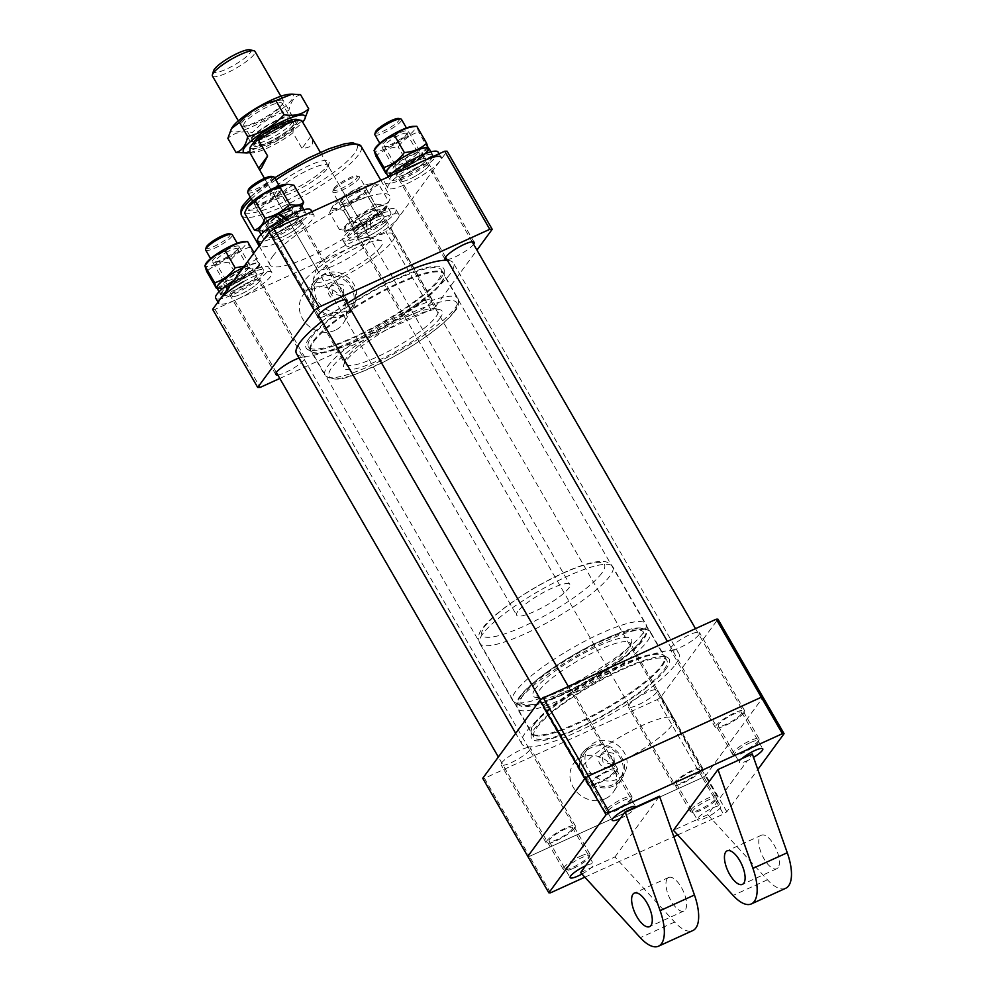 <?xml version="1.0" encoding="UTF-8"?>
<svg xmlns="http://www.w3.org/2000/svg" width="996" height="996" viewBox="0 0 996 996"><rect width="100%" height="100%" fill="white"/><g stroke="black" fill="none" stroke-linecap="round" stroke-linejoin="round"><path stroke-width="0.75" stroke-dasharray="4.98 3.74" d="M271.858 190.971A33.777 6.972 150 0 0 271.97 196.013A33.777 6.972 150 0 0 299.995 186.128A33.777 6.972 150 0 0 327.796 165.498A33.777 6.972 150 0 0 329.166 162.995A33.777 6.972 150 0 0 305.872 167.116A33.777 6.972 150 0 0 271.858 190.971M326.763 169.258A30.714 6.337 -30 0 1 301.489 188.007A30.714 6.337 -30 0 1 276.004 196.996A30.714 6.337 -30 0 1 274.734 196.187A30.714 6.337 -30 0 1 275.904 192.415A30.714 6.337 -30 0 1 304.017 172.146A30.714 6.337 -30 0 1 327.933 165.473A30.714 6.337 -30 0 1 327.995 166.979A30.714 6.337 -30 0 1 326.763 169.258M380.97 246.46A39.927 8.229 -30 0 1 340.769 274.647A39.927 8.229 -30 0 1 313.242 279.527A39.927 8.229 -30 0 1 314.861 276.564A39.927 8.229 -30 0 1 347.716 252.175A39.927 8.229 -30 0 1 380.846 240.497A39.927 8.229 -30 0 1 380.97 246.46M317.973 265.285A30.714 6.337 150 0 0 316.74 267.563A30.714 6.337 150 0 0 316.803 269.057A30.714 6.337 150 0 0 340.719 262.396A30.714 6.337 150 0 0 368.831 242.128A30.714 6.337 150 0 0 370.002 238.343A30.714 6.337 150 0 0 368.732 237.534A30.714 6.337 150 0 0 343.259 246.522A30.714 6.337 150 0 0 317.973 265.285M331.83 285.777A7.682 6.798 36.2 0 0 329.402 287.744A7.682 6.798 36.2 0 0 330.261 296.584A7.682 6.798 36.2 0 0 339.35 298.788A7.682 6.798 36.2 0 0 341.777 296.82A7.682 6.798 36.2 0 0 340.918 287.981A7.682 6.798 36.2 0 0 331.83 285.777M341.454 295.912L332.502 293.521L331.531 284.831L333.934 282.901L343.172 284.906L343.919 293.907L341.454 295.912M440.033 318.172A56.822 11.715 -30 0 1 382.825 358.274A56.822 11.715 -30 0 1 343.657 365.221A56.822 11.715 -30 0 1 345.948 361.013A56.822 11.715 -30 0 1 392.71 326.302A56.822 11.715 -30 0 1 439.859 309.681A56.822 11.715 -30 0 1 440.033 318.172M346.982 357.253A53.747 11.081 150 0 0 344.815 361.237A53.747 11.081 150 0 0 344.94 363.864A53.747 11.081 150 0 0 386.784 352.198A53.747 11.081 150 0 0 435.987 316.728A53.747 11.081 150 0 0 438.028 310.117A53.747 11.081 150 0 0 435.825 308.698A53.747 11.081 150 0 0 391.229 324.422A53.747 11.081 150 0 0 346.982 357.253M303.406 281.781A53.747 11.081 150 0 0 301.365 288.379A53.747 11.081 150 0 0 343.209 276.714A53.747 11.081 150 0 0 392.412 241.244A53.747 11.081 150 0 0 394.453 234.645A53.747 11.081 150 0 0 352.621 246.311A53.747 11.081 150 0 0 303.406 281.781M438.526 279.415A76.779 15.836 150 0 0 441.452 269.966A76.779 15.836 150 0 0 381.68 286.636A76.779 15.836 150 0 0 311.387 337.308A76.779 15.836 150 0 0 308.461 346.745A76.779 15.836 150 0 0 368.234 330.087A76.779 15.836 150 0 0 438.526 279.415M272.667 256.333A69.098 14.243 -30 0 1 335.926 210.729A69.098 14.243 -30 0 1 389.722 195.726A69.098 14.243 -30 0 1 387.095 204.23A69.098 14.243 -30 0 1 323.837 249.834A69.098 14.243 -30 0 1 270.041 264.836A69.098 14.243 -30 0 1 272.667 256.333M301.327 224.162A16.895 3.486 -30 0 1 285.864 235.305A16.895 3.486 -30 0 1 272.717 238.978A16.895 3.486 -30 0 1 273.365 236.899A16.895 3.486 -30 0 1 288.828 225.743A16.895 3.486 -30 0 1 301.975 222.083A16.895 3.486 -30 0 1 301.327 224.162M346.446 302.186A16.895 3.486 -30 0 1 346.409 302.236A16.895 3.486 -30 0 1 334.108 311.661A16.895 3.486 -30 0 1 319.853 317.537M259.259 281.557A16.895 3.486 -30 0 1 243.796 292.712A16.895 3.486 -30 0 1 230.649 296.372A16.895 3.486 -30 0 1 231.284 294.306A16.895 3.486 -30 0 1 246.747 283.15A16.895 3.486 -30 0 1 259.906 279.49A16.895 3.486 -30 0 1 259.259 281.557M299.037 358.05A16.895 3.486 -30 0 1 304.975 357.564A16.895 3.486 -30 0 1 304.34 359.643A16.895 3.486 -30 0 1 292.027 369.055A16.895 3.486 -30 0 1 277.772 374.944M386.398 223.664A16.895 3.486 -30 0 1 370.935 234.819A16.895 3.486 -30 0 1 357.788 238.48A16.895 3.486 -30 0 1 358.435 236.401A16.895 3.486 -30 0 1 373.898 225.258A16.895 3.486 -30 0 1 387.046 221.585A16.895 3.486 -30 0 1 386.398 223.664M431.48 301.738A16.895 3.486 -30 0 1 416.017 312.893A16.895 3.486 -30 0 1 402.87 316.554A16.895 3.486 -30 0 1 403.505 314.475A16.895 3.486 -30 0 1 418.967 303.332A16.895 3.486 -30 0 1 432.127 299.659A16.895 3.486 -30 0 1 431.48 301.738M428.479 166.27A16.895 3.486 -30 0 1 413.016 177.413A16.895 3.486 -30 0 1 399.857 181.073A16.895 3.486 -30 0 1 400.504 179.006A16.895 3.486 -30 0 1 415.967 167.851A16.895 3.486 -30 0 1 429.114 164.191A16.895 3.486 -30 0 1 428.479 166.27M473.598 244.281A16.895 3.486 -30 0 1 473.548 244.344A16.895 3.486 -30 0 1 461.248 253.756A16.895 3.486 -30 0 1 446.992 259.645M335.005 330.361A24.614 21.812 -143.8 0 1 305.423 322.779A24.614 21.812 -143.8 0 1 303.892 293.969A24.614 21.812 -143.8 0 1 310.926 288.653A24.614 21.812 -143.8 0 1 339.574 295.19A24.614 21.812 -143.8 0 1 343.52 323.015A24.614 21.812 -143.8 0 1 335.005 330.361M344.566 315.645A23.506 20.829 -143.8 0 1 316.305 308.399A23.506 20.829 -143.8 0 1 314.848 280.884A23.506 20.829 -143.8 0 1 321.571 275.805A23.506 20.829 -143.8 0 1 348.936 282.055A23.506 20.829 -143.8 0 1 352.696 308.636A23.506 20.829 -143.8 0 1 344.566 315.645M343.794 314.3A21.924 19.422 -143.8 0 1 317.849 308.013A21.924 19.422 -143.8 0 1 315.383 282.764A21.924 19.422 -143.8 0 1 322.343 277.149A21.924 19.422 -143.8 0 1 348.289 283.437A21.924 19.422 -143.8 0 1 350.741 308.685A21.924 19.422 -143.8 0 1 343.794 314.3M346.309 310.852A21.924 19.422 -143.8 0 1 320.376 304.577A21.924 19.422 -143.8 0 1 317.911 279.316A21.924 19.422 -143.8 0 1 324.87 273.701A21.924 19.422 -143.8 0 1 350.804 279.988A21.924 19.422 -143.8 0 1 353.269 305.237A21.924 19.422 -143.8 0 1 346.309 310.852M279.801 378.455L430.882 309.669L385.801 231.582A148.952 30.714 -30 0 0 390.631 228.296L447.129 151.205M390.631 228.296L435.7 306.37A148.952 30.714 -30 0 1 430.882 309.669M435.7 306.37L476.947 250.108M212.634 309.358A148.952 30.714 -30 0 0 215.049 309.345L385.801 231.582M215.049 309.345L260.13 387.419M666.125 668.789A79.443 16.384 -30 0 1 589.209 723.345A79.443 16.384 -30 0 1 531.067 736.442A79.443 16.384 -30 0 1 534.578 728.686A79.443 16.384 -30 0 1 603.09 678.475A79.443 16.384 -30 0 1 667.631 657.584A79.443 16.384 -30 0 1 666.125 668.789M309.183 338.304A79.443 16.384 150 0 0 307.677 349.509A79.443 16.384 150 0 0 372.218 328.618A79.443 16.384 150 0 0 440.73 278.407A79.443 16.384 150 0 0 444.241 270.663A79.443 16.384 150 0 0 386.099 283.748A79.443 16.384 150 0 0 309.183 338.304M675.363 664.581A90.599 18.687 150 0 0 678.811 653.438A90.599 18.687 150 0 0 608.282 673.109A90.599 18.687 150 0 0 525.328 732.894A90.599 18.687 150 0 0 521.879 744.037A90.599 18.687 150 0 0 592.408 724.378A90.599 18.687 150 0 0 675.363 664.581M296.497 353.655A90.599 18.687 150 0 0 367.026 333.996A90.599 18.687 150 0 0 449.968 274.199A90.599 18.687 150 0 0 453.417 263.056A90.599 18.687 150 0 0 447.378 260.317M347.181 303.444A90.599 18.687 150 0 0 322.032 321.31M535.275 688.933A56.822 11.715 150 0 0 535.45 697.412A56.822 11.715 150 0 0 582.598 680.791A56.822 11.715 150 0 0 629.36 646.093A56.822 11.715 150 0 0 631.651 641.872A56.822 11.715 150 0 0 592.483 648.819A56.822 11.715 150 0 0 535.275 688.933M628.314 649.853A53.747 11.081 -30 0 1 584.079 682.671A53.747 11.081 -30 0 1 539.483 698.408A53.747 11.081 -30 0 1 537.267 696.988A53.747 11.081 -30 0 1 539.322 690.377A53.747 11.081 -30 0 1 588.524 654.907A53.747 11.081 -30 0 1 630.356 643.242A53.747 11.081 -30 0 1 630.48 645.869A53.747 11.081 -30 0 1 628.314 649.853M571.804 692.618A16.895 3.486 -30 0 1 556.328 703.761A16.895 3.486 -30 0 1 543.181 707.434A16.895 3.486 -30 0 1 543.828 705.355A16.895 3.486 -30 0 1 559.291 694.212A16.895 3.486 -30 0 1 572.439 690.539A16.895 3.486 -30 0 1 571.804 692.618M616.873 770.692A16.895 3.486 -30 0 1 601.41 781.848A16.895 3.486 -30 0 1 588.263 785.508A16.895 3.486 -30 0 1 588.897 783.429A16.895 3.486 -30 0 1 604.373 772.286A16.895 3.486 -30 0 1 617.52 768.613A16.895 3.486 -30 0 1 616.873 770.692M529.723 750.025A16.895 3.486 -30 0 1 514.26 761.168A16.895 3.486 -30 0 1 501.113 764.828A16.895 3.486 -30 0 1 501.747 762.762A16.895 3.486 -30 0 1 517.21 751.607A16.895 3.486 -30 0 1 530.37 747.946A16.895 3.486 -30 0 1 529.723 750.025M574.804 828.099A16.895 3.486 -30 0 1 559.341 839.242A16.895 3.486 -30 0 1 546.182 842.915A16.895 3.486 -30 0 1 546.829 840.836A16.895 3.486 -30 0 1 562.292 829.68A16.895 3.486 -30 0 1 575.439 826.02A16.895 3.486 -30 0 1 574.804 828.099M656.862 692.12A16.895 3.486 -30 0 1 641.399 703.276A16.895 3.486 -30 0 1 628.252 706.936A16.895 3.486 -30 0 1 628.899 704.857A16.895 3.486 -30 0 1 644.362 693.714A16.895 3.486 -30 0 1 657.509 690.041A16.895 3.486 -30 0 1 656.862 692.12M701.943 770.194A16.895 3.486 -30 0 1 686.481 781.35A16.895 3.486 -30 0 1 673.333 785.01A16.895 3.486 -30 0 1 673.968 782.931A16.895 3.486 -30 0 1 689.431 771.788A16.895 3.486 -30 0 1 702.591 768.128A16.895 3.486 -30 0 1 701.943 770.194M698.943 634.726A16.895 3.486 -30 0 1 683.48 645.869A16.895 3.486 -30 0 1 670.32 649.541A16.895 3.486 -30 0 1 670.968 647.462A16.895 3.486 -30 0 1 686.431 636.307A16.895 3.486 -30 0 1 699.578 632.647A16.895 3.486 -30 0 1 698.943 634.726M744.012 712.8A16.895 3.486 -30 0 1 728.549 723.943A16.895 3.486 -30 0 1 715.402 727.615A16.895 3.486 -30 0 1 716.049 725.536A16.895 3.486 -30 0 1 731.512 714.381A16.895 3.486 -30 0 1 744.659 710.721A16.895 3.486 -30 0 1 744.012 712.8M602.294 754.233A7.682 6.798 36.2 0 0 599.866 756.201A7.682 6.798 36.2 0 0 600.725 765.04A7.682 6.798 36.2 0 0 609.813 767.244A7.682 6.798 36.2 0 0 612.241 765.277A7.682 6.798 36.2 0 0 611.382 756.437A7.682 6.798 36.2 0 0 602.294 754.233M611.918 764.38L602.966 761.977L601.995 753.287L604.398 751.358L613.636 753.362L614.383 762.363L611.918 764.38M671.889 725.325A53.747 11.081 -30 0 1 622.687 760.795A53.747 11.081 -30 0 1 580.842 772.46A53.747 11.081 -30 0 1 582.897 765.849A53.747 11.081 -30 0 1 632.099 730.379A53.747 11.081 -30 0 1 673.931 718.714A53.747 11.081 -30 0 1 671.889 725.325M536.769 727.69A76.779 15.836 -30 0 1 607.062 677.019A76.779 15.836 -30 0 1 666.834 660.348A76.779 15.836 -30 0 1 663.921 669.785A76.779 15.836 -30 0 1 593.628 720.469A76.779 15.836 -30 0 1 533.856 737.127A76.779 15.836 -30 0 1 536.769 727.69M605.394 798.68A24.452 21.675 -143.8 0 1 575.999 791.148A24.452 21.675 -143.8 0 1 574.468 762.525A24.452 21.675 -143.8 0 1 581.465 757.234A24.452 21.675 -143.8 0 1 609.938 763.733A24.452 21.675 -143.8 0 1 613.86 791.397A24.452 21.675 -143.8 0 1 605.394 798.68M613.623 786.018A23.506 20.829 -143.8 0 1 585.362 778.772A23.506 20.829 -143.8 0 1 583.905 751.27A23.506 20.829 -143.8 0 1 590.628 746.178A23.506 20.829 -143.8 0 1 617.993 752.428A23.506 20.829 -143.8 0 1 621.753 779.009A23.506 20.829 -143.8 0 1 613.623 786.018M612.851 784.674A21.924 19.422 -143.8 0 1 586.905 778.386A21.924 19.422 -143.8 0 1 584.44 753.138A21.924 19.422 -143.8 0 1 591.4 747.523A21.924 19.422 -143.8 0 1 617.346 753.81A21.924 19.422 -143.8 0 1 619.798 779.059A21.924 19.422 -143.8 0 1 612.851 784.674M616.773 779.308A21.924 19.422 -143.8 0 1 590.84 773.033A21.924 19.422 -143.8 0 1 588.375 747.784A21.924 19.422 -143.8 0 1 595.334 742.157A21.924 19.422 -143.8 0 1 621.267 748.444A21.924 19.422 -143.8 0 1 623.733 773.693A21.924 19.422 -143.8 0 1 616.773 779.308M550.551 892.802L529.511 856.361L527.818 856.373L529.511 856.361L484.442 778.287L657.348 699.553L702.429 777.627L705.815 775.324L763.036 697.25L705.815 775.324L660.734 697.25L717.954 619.176M484.442 778.287L482.736 778.299M660.734 697.25L657.348 699.553M726.843 811.752L705.815 775.324L702.429 777.627L529.511 856.361L702.429 777.627L723.47 814.068L726.843 811.752L757.819 769.51M249.946 49.8A21.501 4.432 -30 0 1 250.008 53.012A21.501 4.432 -30 0 1 228.37 68.189A21.501 4.432 -30 0 1 213.542 70.816M212.434 76.007A24.564 5.067 150 0 0 231.57 70.666A24.564 5.067 150 0 0 254.055 54.456A24.564 5.067 150 0 0 254.988 51.431M291.629 119.52A24.564 5.067 -30 0 1 269.132 135.73A24.564 5.067 -30 0 1 250.008 141.071A24.564 5.067 -30 0 1 250.942 138.046A24.564 5.067 -30 0 1 273.427 121.836A24.564 5.067 -30 0 1 292.563 116.495A24.564 5.067 -30 0 1 291.629 119.52M292.724 125.596A22.261 4.594 -30 0 1 272.331 140.287A22.261 4.594 -30 0 1 255.001 145.117A22.261 4.594 -30 0 1 255.848 142.378A22.261 4.594 -30 0 1 276.241 127.687A22.261 4.594 -30 0 1 293.571 122.857A22.261 4.594 -30 0 1 292.724 125.596M289.712 120.392A22.261 4.594 -30 0 1 269.331 135.083A22.261 4.594 -30 0 1 252 139.913A22.261 4.594 -30 0 1 252.847 137.174A22.261 4.594 -30 0 1 273.228 122.483A22.261 4.594 -30 0 1 290.558 117.653A22.261 4.594 -30 0 1 289.712 120.392M249.747 152.475A30.714 6.337 150 0 0 292.973 132.792L301.987 148.416C307.341 147.981 310.852 146.686 312.483 144.532L312.234 138.295M517.82 611.42A30.714 6.337 150 0 0 516.65 615.204A30.714 6.337 150 0 0 540.554 608.531A30.714 6.337 150 0 0 568.679 588.263A30.714 6.337 150 0 0 569.849 584.49A30.714 6.337 150 0 0 545.933 591.151A30.714 6.337 150 0 0 517.82 611.42M292.973 132.792L293.409 127.538L298.389 120.753L301.838 120.703M293.409 127.538A27.639 5.702 -30 0 1 266.716 144.32A27.639 5.702 -30 0 1 250.183 147.221M297.082 119.433A27.639 5.702 -30 0 1 298.389 120.753M310.852 136.315L301.987 148.416M715.925 799.987A13.82 2.851 150 0 0 716.485 798.966A13.82 2.851 150 0 0 706.961 800.647A13.82 2.851 150 0 0 693.042 810.408A13.82 2.851 150 0 0 693.092 812.475A13.82 2.851 150 0 0 704.558 808.428A13.82 2.851 150 0 0 715.925 799.987M691.025 809.686A15.351 3.162 -30 0 1 705.081 799.551A15.351 3.162 -30 0 1 717.033 796.215A15.351 3.162 -30 0 1 717.07 796.962A15.351 3.162 -30 0 1 716.448 798.107A15.351 3.162 -30 0 1 703.811 807.482A15.351 3.162 -30 0 1 691.062 811.977A15.351 3.162 -30 0 1 690.44 811.578A15.351 3.162 -30 0 1 691.025 809.686M333.921 188.406A13.82 2.851 -30 0 1 345.301 179.952A13.82 2.851 -30 0 1 356.767 175.919A13.82 2.851 -30 0 1 356.817 177.973A13.82 2.851 -30 0 1 342.898 187.734A13.82 2.851 -30 0 1 333.374 189.427A13.82 2.851 -30 0 1 333.921 188.406M358.834 178.695A15.351 3.162 150 0 0 359.419 176.815A15.351 3.162 150 0 0 358.784 176.404A15.351 3.162 150 0 0 346.048 180.899A15.351 3.162 150 0 0 333.411 190.286A15.351 3.162 150 0 0 332.789 191.419A15.351 3.162 150 0 0 332.826 192.166A15.351 3.162 150 0 0 344.778 188.829A15.351 3.162 150 0 0 358.834 178.695M354.713 233.126A16.895 3.486 -30 0 1 367.997 221.622A16.895 3.486 -30 0 1 384.045 216.381A16.895 3.486 -30 0 1 384.107 216.53A16.895 3.486 -30 0 1 370.823 228.034A16.895 3.486 -30 0 1 354.788 233.276A16.895 3.486 -30 0 1 354.713 233.126M357.726 238.33A16.895 3.486 -30 0 1 370.998 226.827A16.895 3.486 -30 0 1 387.046 221.585A16.895 3.486 -30 0 1 387.108 221.735A16.895 3.486 -30 0 1 373.824 233.238A16.895 3.486 -30 0 1 357.788 238.48A16.895 3.486 -30 0 1 357.726 238.33M399.122 214.937A30.714 6.337 -30 0 1 374.982 235.865A30.714 6.337 -30 0 1 345.824 245.39A30.714 6.337 -30 0 1 345.699 245.128A30.714 6.337 -30 0 1 369.852 224.212A30.714 6.337 -30 0 1 399.01 214.675A30.714 6.337 -30 0 1 399.122 214.937M396.122 209.733A30.714 6.337 -30 0 1 371.981 230.661A30.714 6.337 -30 0 1 342.811 240.185A30.714 6.337 -30 0 1 342.699 239.924A30.714 6.337 -30 0 1 366.839 218.996A30.714 6.337 -30 0 1 396.01 209.471A30.714 6.337 -30 0 1 396.122 209.733M367.088 223.029L366.951 231.981A24.726 5.092 -30 0 1 348.002 237.185L344.093 230.425A24.726 5.092 -30 0 0 367.088 223.029L366.578 221.423A16.733 3.449 -30 0 1 351.003 226.428A16.733 3.449 -30 0 1 350.941 226.291A16.733 3.449 -30 0 1 364.1 214.887A16.733 3.449 -30 0 1 379.999 209.695A16.733 3.449 -30 0 1 380.061 209.832A16.733 3.449 -30 0 1 370.549 219.033L370.487 228.196A16.733 3.449 -30 0 0 383.97 216.605A16.733 3.449 -30 0 0 383.908 216.456L379.999 209.695M366.951 231.981L366.428 230.325A16.733 3.449 -30 0 1 354.912 233.201A16.733 3.449 -30 0 1 354.85 233.052A16.733 3.449 -30 0 1 368.01 221.647A16.733 3.449 -30 0 1 383.908 216.456M348.002 237.185A24.726 5.092 -30 0 1 347.903 236.986A24.726 5.092 -30 0 1 367.35 220.141A24.726 5.092 -30 0 1 390.818 212.472A24.726 5.092 -30 0 1 390.918 212.683A24.726 5.092 -30 0 1 370.998 229.802L370.549 219.033M344.093 230.425A24.726 5.092 -30 0 1 344.006 230.213A24.726 5.092 -30 0 1 363.44 213.368A24.726 5.092 -30 0 1 386.909 205.699A24.726 5.092 -30 0 1 387.008 205.911A24.726 5.092 -30 0 1 371.072 220.676M370.998 229.802L370.487 228.196M366.578 221.423L366.428 230.325M366.242 188.655A15.351 3.162 150 0 0 351.899 193.112A15.351 3.162 150 0 0 339.524 203.744A15.351 3.162 150 0 0 341.08 204.354A15.351 3.162 150 0 0 354.464 198.939A15.351 3.162 150 0 0 365.843 190.049A15.351 3.162 150 0 0 366.242 188.655M342.4 203.744A12.861 2.652 -30 0 1 352.509 194.979A12.861 2.652 -30 0 1 364.723 190.995A12.861 2.652 -30 0 1 364.773 191.095A12.861 2.652 -30 0 1 364.436 192.278A12.861 2.652 -30 0 1 354.912 199.723A12.861 2.652 -30 0 1 343.695 204.242A12.861 2.652 -30 0 1 342.45 203.856A12.861 2.652 -30 0 1 342.4 203.744M353.07 225.096A14.305 2.951 -30 0 1 353.032 224.847A14.305 2.951 -30 0 1 364.026 215.51A14.305 2.951 -30 0 1 377.621 210.654A14.305 2.951 -30 0 1 377.945 211.04A14.305 2.951 -30 0 1 366.416 220.938A14.305 2.951 -30 0 1 353.07 225.096M375.467 209.633A12.861 2.652 150 0 0 375.417 209.521A12.861 2.652 150 0 0 375.181 209.285A12.861 2.652 150 0 0 362.955 213.654A12.861 2.652 150 0 0 353.07 222.058A12.861 2.652 150 0 0 353.094 222.27A12.861 2.652 150 0 0 353.144 222.382A12.861 2.652 150 0 0 365.358 218.385A12.861 2.652 150 0 0 375.467 209.633M332.515 207.716A23.418 4.831 150 0 0 354.377 200.906A23.418 4.831 150 0 0 373.251 184.696A23.418 4.831 150 0 0 370.885 183.774A23.418 4.831 150 0 0 350.468 192.016A23.418 4.831 150 0 0 333.125 205.574A23.418 4.831 150 0 0 332.515 207.716M378.953 184.683C373.973 186.202 370.375 190.161 368.196 196.586C358.585 198.777 350.355 203.433 343.52 210.53C337.482 208.762 332.838 209.446 329.601 212.571L332.203 207.019L340.371 200.657C347.206 193.56 355.435 188.904 365.046 186.713L372.23 183.725L378.953 184.683L388.776 201.702C385.564 204.815 380.933 205.5 374.87 203.732L365.046 186.713M345.139 229.578A23.418 4.831 150 0 0 347.504 230.487A23.418 4.831 150 0 0 367.922 222.245A23.418 4.831 150 0 0 385.265 208.687A23.418 4.831 150 0 0 385.875 206.558A23.418 4.831 150 0 0 364.001 213.356A23.418 4.831 150 0 0 345.139 229.578M374.87 203.732C368.084 210.803 359.855 215.46 350.194 217.676C348.027 224.075 344.442 228.047 339.424 229.578L346.147 230.549L353.343 227.549C363.005 225.333 371.222 220.676 378.019 213.605L386.174 207.243L388.776 201.702M350.194 217.676L340.371 200.657M339.424 229.578L329.601 212.571M353.343 227.549L343.52 210.53M378.019 213.605L368.196 196.586M283.213 100.571A24.527 5.055 150 0 0 257.927 109.846A24.527 5.055 150 0 0 241.318 125.757A24.527 5.055 150 0 0 243.41 126.181A24.527 5.055 150 0 0 264.799 117.553A24.527 5.055 150 0 0 282.964 103.347A24.527 5.055 150 0 0 283.213 100.571M244.107 125.708A22.074 4.557 -30 0 1 243.846 125.409A22.074 4.557 -30 0 1 259.869 110.905A22.074 4.557 -30 0 1 281.818 103.036A22.074 4.557 -30 0 1 282.08 103.335A22.074 4.557 -30 0 1 281.594 105.526A22.074 4.557 -30 0 1 265.235 118.312A22.074 4.557 -30 0 1 245.987 126.081A22.074 4.557 -30 0 1 244.107 125.708M254.217 146.051A23.493 4.843 -30 0 1 253.793 145.142A23.493 4.843 -30 0 1 271.858 129.791A23.493 4.843 -30 0 1 294.181 121.823A23.493 4.843 -30 0 1 294.355 121.923A23.493 4.843 -30 0 1 278.432 137.162A23.493 4.843 -30 0 1 254.217 146.051M291.94 120.566A22.074 4.557 150 0 0 291.778 120.466A22.074 4.557 150 0 0 270.812 127.961A22.074 4.557 150 0 0 253.831 142.378A22.074 4.557 150 0 0 253.968 142.938A22.074 4.557 150 0 0 254.229 143.237A22.074 4.557 150 0 0 276.178 135.369A22.074 4.557 150 0 0 292.202 120.865A22.074 4.557 150 0 0 291.94 120.566M232.13 127.463A35.707 7.358 150 0 0 231.769 131.497A35.707 7.358 150 0 0 268.571 118.001A35.707 7.358 150 0 0 292.762 94.832A35.707 7.358 150 0 0 289.712 94.222M300.543 94.67C294.555 96.301 290.67 101.604 288.89 110.581C274.697 114.179 262.583 121.462 252.536 132.431C242.215 130.737 233.985 132.717 227.86 138.369M249.784 152.55A35.707 7.358 150 0 0 302.61 122.047M244.53 153.023L260.691 146.537C274.958 142.901 287.072 135.618 297.032 124.699L305.1 118.599M260.691 146.537L252.536 132.431M297.032 124.699L288.89 110.581M778.113 867.578A18.426 7.644 65.5 0 1 776.731 868.736A18.426 7.644 65.5 0 1 763.048 857.033A18.426 7.644 65.5 0 1 760.085 836.354A18.426 7.644 65.5 0 1 761.467 835.196A18.426 7.644 65.5 0 1 775.137 846.911A18.426 7.644 65.5 0 1 778.113 867.578M785.645 888.308A39.927 16.571 65.5 0 1 767.443 879.792L707.758 814.691L747.361 760.658A13.508 2.789 150 0 0 753.536 757.383M741.759 758.715A13.508 2.789 150 0 0 739.879 760.695A13.508 2.789 150 0 0 739.368 762.363A13.508 2.789 150 0 0 747.361 760.658L752.304 753.922M741.223 714.07A13.508 2.789 -30 0 1 728.848 722.984A13.508 2.789 -30 0 1 718.328 725.922A13.508 2.789 -30 0 1 718.838 724.266A13.508 2.789 -30 0 1 731.213 715.34A13.508 2.789 -30 0 1 741.734 712.414A13.508 2.789 -30 0 1 741.223 714.07M620.222 818.55A13.508 2.789 150 0 0 635.112 808.403A13.508 2.789 150 0 0 635.709 807.009M614.071 771.962A13.508 2.789 -30 0 1 601.709 780.889A13.508 2.789 -30 0 1 591.188 783.815A13.508 2.789 -30 0 1 591.699 782.159A13.508 2.789 -30 0 1 604.074 773.245A13.508 2.789 -30 0 1 614.594 770.306A13.508 2.789 -30 0 1 614.071 771.962M581.95 874.04A13.508 2.789 150 0 0 591.163 867.777A13.508 2.789 150 0 0 593.043 865.81A13.508 2.789 150 0 0 593.554 864.142A13.508 2.789 150 0 0 585.548 865.848M572.003 829.369A13.508 2.789 -30 0 1 559.628 838.283A13.508 2.789 -30 0 1 549.107 841.222A13.508 2.789 -30 0 1 549.63 839.553A13.508 2.789 -30 0 1 561.993 830.639A13.508 2.789 -30 0 1 572.513 827.713A13.508 2.789 -30 0 1 572.003 829.369M707.758 814.691L697.212 819.496A13.508 2.789 150 0 0 697.287 819.758A13.508 2.789 150 0 0 707.807 816.832A13.508 2.789 150 0 0 720.183 807.905A13.508 2.789 150 0 0 720.693 806.25A13.508 2.789 150 0 0 712.7 807.955A13.508 2.789 150 0 0 697.81 818.102A13.508 2.789 150 0 0 697.212 819.496L673.433 830.315M699.142 771.477A13.508 2.789 -30 0 1 686.779 780.391A13.508 2.789 -30 0 1 676.259 783.329A13.508 2.789 -30 0 1 676.77 781.661A13.508 2.789 -30 0 1 689.145 772.747A13.508 2.789 -30 0 1 699.665 769.808A13.508 2.789 -30 0 1 699.142 771.477M667.27 878.621A18.426 7.644 -114.5 0 0 670.233 899.301A18.426 7.644 -114.5 0 0 683.916 911.004A18.426 7.644 -114.5 0 0 685.298 909.846A18.426 7.644 -114.5 0 0 682.322 889.167A18.426 7.644 -114.5 0 0 668.652 877.464A18.426 7.644 -114.5 0 0 667.27 878.621M580.618 872.583L614.943 856.958L674.628 922.059A39.927 16.571 -114.5 0 0 692.83 930.563M584.839 877.19L673.819 836.677M677.654 834.922L723.47 814.068M614.943 856.958L659.489 796.178M241.181 279.328A16.895 3.486 -30 0 1 256.893 274.286A16.895 3.486 -30 0 1 243.348 286.113A16.895 3.486 -30 0 1 227.636 291.168A16.895 3.486 -30 0 1 241.181 279.328M244.194 284.532A16.895 3.486 -30 0 1 259.906 279.49A16.895 3.486 -30 0 1 246.361 291.33A16.895 3.486 -30 0 1 230.649 296.372A16.895 3.486 -30 0 1 244.194 284.532M243.31 281.756A30.714 6.337 -30 0 1 271.871 272.58A30.714 6.337 -30 0 1 247.245 294.106A30.714 6.337 -30 0 1 218.672 303.282L217.975 302.062M233.823 280.436A30.714 6.337 -30 0 1 240.297 276.552A30.714 6.337 -30 0 1 268.87 267.376A30.714 6.337 -30 0 1 244.232 288.89A30.714 6.337 -30 0 1 215.671 298.078M299.037 217.028A16.895 3.486 -30 0 1 285.752 228.532A16.895 3.486 -30 0 1 269.717 233.774A16.895 3.486 -30 0 1 269.655 233.624A16.895 3.486 -30 0 1 282.926 222.12A16.895 3.486 -30 0 1 298.974 216.879A16.895 3.486 -30 0 1 299.037 217.028M302.037 222.233A16.895 3.486 -30 0 1 288.765 233.736A16.895 3.486 -30 0 1 272.717 238.978A16.895 3.486 -30 0 1 272.655 238.828A16.895 3.486 -30 0 1 285.939 227.325A16.895 3.486 -30 0 1 301.975 222.083A16.895 3.486 -30 0 1 302.037 222.233M260.641 245.626A30.714 6.337 -30 0 1 284.781 224.698A30.714 6.337 -30 0 1 313.939 215.173A30.714 6.337 -30 0 1 314.064 215.435A30.714 6.337 -30 0 1 289.911 236.363A30.714 6.337 -30 0 1 260.753 245.888A30.714 6.337 -30 0 1 260.641 245.626M310.939 209.969A30.714 6.337 -30 0 1 311.051 210.231A30.714 6.337 -30 0 1 286.91 231.147A30.714 6.337 -30 0 1 257.74 240.683M412.568 170.826A16.895 3.486 -30 0 1 396.856 175.869A16.895 3.486 -30 0 1 410.402 164.029A16.895 3.486 -30 0 1 426.114 158.987A16.895 3.486 -30 0 1 412.568 170.826M415.569 176.031A16.895 3.486 -30 0 1 399.857 181.073A16.895 3.486 -30 0 1 413.415 169.245A16.895 3.486 -30 0 1 429.114 164.191A16.895 3.486 -30 0 1 415.569 176.031M439.074 153.795L441.091 157.281A30.714 6.337 -30 0 1 416.453 178.807A30.714 6.337 -30 0 1 387.892 187.983A30.714 6.337 -30 0 1 412.518 166.469M438.078 152.077A30.714 6.337 -30 0 1 413.452 173.603A30.714 6.337 -30 0 1 384.892 182.778A30.714 6.337 -30 0 1 387.494 177.276M216.854 288.105L223.801 284.184A16.733 3.449 -30 0 1 237.285 272.593A16.733 3.449 -30 0 1 252.86 267.588A16.733 3.449 -30 0 1 239.438 279.316A16.733 3.449 -30 0 1 224.66 284.794L227.773 291.093A16.733 3.449 -30 0 1 227.711 290.957L220.763 294.878L219.008 291.816M219.207 291.604L220.851 293.733L227.972 289.712A16.733 3.449 -30 0 1 241.194 279.366A16.733 3.449 -30 0 1 256.769 274.361A16.733 3.449 -30 0 1 243.335 286.089A16.733 3.449 -30 0 1 227.773 291.093M220.851 293.733A24.726 5.092 -30 0 1 240.683 277.76A24.726 5.092 -30 0 1 263.679 270.364A24.726 5.092 -30 0 1 243.846 287.695A24.726 5.092 -30 0 1 220.863 295.09A24.726 5.092 -30 0 1 220.763 294.878M243.223 267.613A24.726 5.092 -30 0 1 259.769 263.604A24.726 5.092 -30 0 1 239.949 280.922A24.726 5.092 -30 0 1 217.526 288.828L224.66 284.794M218.087 290.01L217.526 288.828M223.801 284.184L227.972 289.712M279.366 215.198A16.733 3.449 -30 0 1 294.928 210.193A16.733 3.449 -30 0 1 294.99 210.33A16.733 3.449 -30 0 1 281.831 221.735A16.733 3.449 -30 0 1 265.944 226.926A16.733 3.449 -30 0 1 265.882 226.789A16.733 3.449 -30 0 1 275.394 217.589L283.275 221.959A16.733 3.449 -30 0 0 269.779 233.55A16.733 3.449 -30 0 0 269.841 233.686L265.944 226.926M285.516 217.427L287.321 219.83A16.733 3.449 -30 0 1 298.837 216.954A16.733 3.449 -30 0 1 298.9 217.103A16.733 3.449 -30 0 1 285.74 228.495A16.733 3.449 -30 0 1 269.841 233.686M286.798 218.174A24.726 5.092 -30 0 1 305.747 212.957A24.726 5.092 -30 0 1 305.847 213.169A24.726 5.092 -30 0 1 286.412 230.014A24.726 5.092 -30 0 1 262.932 237.683A24.726 5.092 -30 0 1 262.844 237.471A24.726 5.092 -30 0 1 282.764 220.353L281.507 219.643M301.85 206.197A24.726 5.092 -30 0 1 301.937 206.409A24.726 5.092 -30 0 1 282.503 223.253A24.726 5.092 -30 0 1 259.022 230.923M282.764 220.353L283.275 221.959M274.871 215.945L275.394 217.589M284.333 218.062L287.321 219.83M428.94 148.591L422.142 152.438A16.733 3.449 -30 0 1 408.646 164.029A16.733 3.449 -30 0 1 393.084 169.034A16.733 3.449 -30 0 1 406.505 157.293A16.733 3.449 -30 0 1 421.283 151.828L426.039 159.198A16.733 3.449 -30 0 0 425.977 159.061L425.342 157.953M429.936 150.097L432.911 156.422L425.778 160.443A16.733 3.449 -30 0 1 412.556 170.789A16.733 3.449 -30 0 1 396.993 175.794A16.733 3.449 -30 0 1 410.414 164.066A16.733 3.449 -30 0 1 425.977 159.061M432.911 156.422A24.726 5.092 -30 0 1 413.066 172.395A24.726 5.092 -30 0 1 390.071 179.79A24.726 5.092 -30 0 1 409.904 162.46A24.726 5.092 -30 0 1 432.899 155.065A24.726 5.092 -30 0 1 432.986 155.276L430.994 151.815M429.077 148.516A24.726 5.092 -30 0 1 409.157 165.622A24.726 5.092 -30 0 1 386.174 173.018M432.986 155.276L426.039 159.198M428.405 147.794L421.283 151.828M422.142 152.438L425.778 160.443M226.727 257.18A15.351 3.162 150 0 0 238.704 247.954A15.351 3.162 150 0 0 224.76 251.017A15.351 3.162 150 0 0 213.941 262.247A15.351 3.162 150 0 0 226.727 257.18M225.619 252.735A12.861 2.652 -30 0 1 237.583 248.888A12.861 2.652 -30 0 1 237.297 250.17A12.861 2.652 -30 0 1 227.262 257.902A12.861 2.652 -30 0 1 216.555 262.147A12.861 2.652 -30 0 1 215.31 261.749A12.861 2.652 -30 0 1 225.619 252.735M237.446 273.091A14.305 2.951 -30 0 1 250.469 268.546A14.305 2.951 -30 0 1 239.277 278.83A14.305 2.951 -30 0 1 225.893 282.752A14.305 2.951 -30 0 1 237.446 273.091M237.969 276.427A12.861 2.652 150 0 0 248.278 267.414A12.861 2.652 150 0 0 248.041 267.189A12.861 2.652 150 0 0 236.313 271.261A12.861 2.652 150 0 0 225.918 279.951A12.861 2.652 150 0 0 226.005 280.274A12.861 2.652 150 0 0 237.969 276.427M205.973 263.467A23.418 4.831 150 0 0 227.237 258.798A23.418 4.831 150 0 0 243.734 241.667M216.506 288.466C225.32 287.832 232.74 284.756 238.779 279.241C246.996 276.714 253.818 271.746 259.246 264.314L249.411 247.294C241.206 249.809 234.384 254.789 228.956 262.222C220.141 262.844 212.708 265.92 206.682 271.447M236.861 271.261A23.418 4.831 150 0 0 220.365 288.392A23.418 4.831 150 0 0 239.862 280.66A23.418 4.831 150 0 0 258.126 266.579A23.418 4.831 150 0 0 236.861 271.261M238.779 279.241L228.956 262.222M247.606 241.592L249.411 247.294M258.126 266.579L259.545 264.326L254.08 252.81M257.429 258.611L244.269 266.181M254.453 204.242A15.351 3.162 150 0 0 256.009 204.84A15.351 3.162 150 0 0 269.393 199.437A15.351 3.162 150 0 0 280.772 190.547A15.351 3.162 150 0 0 281.171 189.153A15.351 3.162 150 0 0 266.828 193.61A15.351 3.162 150 0 0 254.453 204.242M279.702 191.593A12.861 2.652 -30 0 1 279.378 192.763A12.861 2.652 -30 0 1 269.841 200.208A12.861 2.652 -30 0 1 258.636 204.74A12.861 2.652 -30 0 1 257.379 204.342A12.861 2.652 -30 0 1 257.329 204.242A12.861 2.652 -30 0 1 267.438 195.477A12.861 2.652 -30 0 1 279.652 191.481A12.861 2.652 -30 0 1 279.702 191.593M292.874 211.526A14.305 2.951 -30 0 1 281.358 221.436A14.305 2.951 -30 0 1 267.999 225.582A14.305 2.951 -30 0 1 267.961 225.345A14.305 2.951 -30 0 1 278.967 216.008A14.305 2.951 -30 0 1 292.55 211.152A14.305 2.951 -30 0 1 292.874 211.526M268.024 222.768A12.861 2.652 150 0 0 268.073 222.88A12.861 2.652 150 0 0 280.287 218.883A12.861 2.652 150 0 0 290.409 210.119A12.861 2.652 150 0 0 290.359 210.019A12.861 2.652 150 0 0 290.11 209.783A12.861 2.652 150 0 0 277.884 214.152A12.861 2.652 150 0 0 267.999 222.544A12.861 2.652 150 0 0 268.024 222.768M248.054 206.072A23.418 4.831 150 0 0 247.444 208.201A23.418 4.831 150 0 0 269.318 201.404A23.418 4.831 150 0 0 288.18 185.181A23.418 4.831 150 0 0 285.815 184.272M275.145 216.095A23.418 4.831 150 0 0 260.068 230.064A23.418 4.831 150 0 0 262.434 230.985A23.418 4.831 150 0 0 282.852 222.743A23.418 4.831 150 0 0 300.194 209.185A23.418 4.831 150 0 0 300.804 207.044A23.418 4.831 150 0 0 278.93 213.854M259.06 230.985L261.077 231.035L268.273 228.047L258.45 211.028C252.411 209.26 247.78 209.944 244.543 213.057M268.273 228.047C277.884 225.855 286.113 221.199 292.949 214.103L283.125 197.084C273.464 199.3 265.235 203.956 258.45 211.028M293.895 185.181C288.902 186.688 285.317 190.659 283.125 197.084M292.949 214.103L301.925 206.334M393.968 135.717A15.351 3.162 150 0 0 383.149 146.947A15.351 3.162 150 0 0 395.935 141.88A15.351 3.162 150 0 0 407.912 132.655A15.351 3.162 150 0 0 393.968 135.717M396.483 142.602A12.861 2.652 -30 0 1 385.776 146.848A12.861 2.652 -30 0 1 384.518 146.449A12.861 2.652 -30 0 1 394.839 137.436A12.861 2.652 -30 0 1 406.804 133.589A12.861 2.652 -30 0 1 406.517 134.871A12.861 2.652 -30 0 1 396.483 142.602M408.497 163.531A14.305 2.951 -30 0 1 395.101 167.453A14.305 2.951 -30 0 1 406.667 157.791A14.305 2.951 -30 0 1 419.69 153.247A14.305 2.951 -30 0 1 408.497 163.531M405.534 155.961A12.861 2.652 150 0 0 395.138 164.651A12.861 2.652 150 0 0 395.225 164.975A12.861 2.652 150 0 0 407.177 161.128A12.861 2.652 150 0 0 417.498 152.114A12.861 2.652 150 0 0 417.249 151.89A12.861 2.652 150 0 0 405.534 155.961M375.193 148.18A23.418 4.831 150 0 0 396.458 143.499A23.418 4.831 150 0 0 412.954 126.368M416.814 126.293L418.631 131.995C410.427 134.522 403.604 139.49 398.176 146.922C389.361 147.545 381.929 150.62 375.89 156.148M409.082 165.361A23.418 4.831 150 0 0 427.346 151.292A23.418 4.831 150 0 0 406.082 155.961A23.418 4.831 150 0 0 389.585 173.092A23.418 4.831 150 0 0 409.082 165.361M385.713 173.167C394.541 172.532 401.961 169.457 407.999 163.942C416.216 161.414 423.026 156.447 428.454 149.014L428.678 148.18M407.999 163.942L398.176 146.922M428.454 149.014L418.631 131.995M573.559 868.263A13.82 2.851 150 0 0 589.346 856.859A13.82 2.851 150 0 0 581.129 857.93A13.82 2.851 150 0 0 568.766 865.462A13.82 2.851 150 0 0 565.94 870.367A13.82 2.851 150 0 0 573.559 868.263M580.793 856.05A15.351 3.162 -30 0 1 589.893 854.107A15.351 3.162 -30 0 1 589.918 854.867A15.351 3.162 -30 0 1 572.389 867.528A15.351 3.162 -30 0 1 563.923 869.869A15.351 3.162 -30 0 1 563.288 869.471A15.351 3.162 -30 0 1 580.793 856.05M229.628 233.811A13.82 2.851 -30 0 1 226.802 238.716A13.82 2.851 -30 0 1 214.439 246.249A13.82 2.851 -30 0 1 206.222 247.319M205.674 250.058A15.351 3.162 150 0 0 214.775 248.129A15.351 3.162 150 0 0 232.28 234.707M607.971 810.906A13.82 2.851 150 0 0 608.021 812.96A13.82 2.851 150 0 0 619.487 808.926A13.82 2.851 150 0 0 630.866 800.485A13.82 2.851 150 0 0 631.414 799.452A13.82 2.851 150 0 0 621.89 801.145A13.82 2.851 150 0 0 607.971 810.906M631.377 798.605A15.351 3.162 -30 0 1 618.74 807.98A15.351 3.162 -30 0 1 606.004 812.475A15.351 3.162 -30 0 1 605.369 812.064A15.351 3.162 -30 0 1 605.954 810.184A15.351 3.162 -30 0 1 620.01 800.049A15.351 3.162 -30 0 1 631.962 796.713A15.351 3.162 -30 0 1 631.999 797.46A15.351 3.162 -30 0 1 631.377 798.605M271.696 176.404A13.82 2.851 -30 0 1 271.746 178.471A13.82 2.851 -30 0 1 257.827 188.232A13.82 2.851 -30 0 1 248.303 189.912M247.755 192.664A15.351 3.162 150 0 0 259.707 189.327A15.351 3.162 150 0 0 273.763 179.193A15.351 3.162 150 0 0 274.348 177.3M750.349 742.63A13.82 2.851 150 0 0 737.986 750.162A13.82 2.851 150 0 0 735.16 755.068A13.82 2.851 150 0 0 742.779 752.964A13.82 2.851 150 0 0 758.566 741.559A13.82 2.851 150 0 0 750.349 742.63M741.597 752.229A15.351 3.162 -30 0 1 733.143 754.582A15.351 3.162 -30 0 1 732.508 754.171A15.351 3.162 -30 0 1 750.013 740.75A15.351 3.162 -30 0 1 759.101 738.82A15.351 3.162 -30 0 1 759.139 739.567A15.351 3.162 -30 0 1 741.597 752.229M398.848 118.512A13.82 2.851 -30 0 1 396.01 123.417A13.82 2.851 -30 0 1 383.659 130.949A13.82 2.851 -30 0 1 375.442 132.02M374.894 134.771A15.351 3.162 150 0 0 383.983 132.829A15.351 3.162 150 0 0 401.5 119.408M327.921 365.93A76.779 15.836 -30 0 1 398.213 315.259A76.779 15.836 -30 0 1 457.986 298.601A76.779 15.836 -30 0 1 455.06 308.038A76.779 15.836 -30 0 1 384.767 358.709A76.779 15.836 -30 0 1 324.995 375.38A76.779 15.836 -30 0 1 327.921 365.93M454.014 311.798A73.704 15.201 150 0 0 413.191 312.034A73.704 15.201 150 0 0 331.967 367.375A73.704 15.201 150 0 0 372.79 367.138A73.704 15.201 150 0 0 454.014 311.798M241.493 215.385A69.098 14.243 150 0 0 295.289 200.383A69.098 14.243 150 0 0 358.548 154.778A69.098 14.243 150 0 0 361.175 146.288M275.855 179.915A69.098 14.243 150 0 0 251.378 198.926M245.153 203.122A66.035 13.62 -30 0 1 317.923 153.546A66.035 13.62 -30 0 1 354.501 153.334A66.035 13.62 -30 0 1 281.744 202.91A66.035 13.62 -30 0 1 245.153 203.122M313.84 341.553A76.779 15.836 -30 0 1 384.132 290.882A76.779 15.836 -30 0 1 443.905 274.224A76.779 15.836 -30 0 1 440.991 283.661A76.779 15.836 -30 0 1 370.699 334.332A76.779 15.836 -30 0 1 310.926 351.003A76.779 15.836 -30 0 1 313.84 341.553M440.78 282.939A76.991 15.874 150 0 0 444.179 275.431A76.991 15.874 150 0 0 387.842 288.105A76.991 15.874 150 0 0 313.292 340.981A76.991 15.874 150 0 0 311.835 351.837A76.991 15.874 150 0 0 374.384 331.593A76.991 15.874 150 0 0 440.78 282.939M661.456 665.54A76.779 15.836 150 0 0 664.382 656.103A76.779 15.836 150 0 0 604.609 672.761A76.779 15.836 150 0 0 534.317 723.432A76.779 15.836 150 0 0 531.403 732.882A76.779 15.836 150 0 0 591.163 716.211A76.779 15.836 150 0 0 661.456 665.54M534.528 724.167A76.991 15.874 -30 0 1 600.924 675.5A76.991 15.874 -30 0 1 663.473 655.256A76.991 15.874 -30 0 1 662.004 666.112A76.991 15.874 -30 0 1 587.466 718.988A76.991 15.874 -30 0 1 531.129 731.674A76.991 15.874 -30 0 1 534.528 724.167M647.388 641.163A76.779 15.836 150 0 0 650.313 631.725A76.779 15.836 150 0 0 590.541 648.384A76.779 15.836 150 0 0 520.248 699.055A76.779 15.836 150 0 0 517.322 708.505A76.779 15.836 150 0 0 577.095 691.834A76.779 15.836 150 0 0 647.388 641.163M521.282 695.295A73.704 15.201 -30 0 1 602.505 639.955A73.704 15.201 -30 0 1 643.341 639.718A73.704 15.201 -30 0 1 562.118 695.059A73.704 15.201 -30 0 1 521.282 695.295M601.733 573.21A70.641 14.566 -30 0 1 523.896 626.247A70.641 14.566 -30 0 1 484.766 626.472A70.641 14.566 -30 0 1 562.603 573.435A70.641 14.566 -30 0 1 601.733 573.21M482.687 633.991A76.779 15.836 150 0 0 479.761 643.441A76.779 15.836 150 0 0 539.533 626.77A76.779 15.836 150 0 0 609.826 576.099A76.779 15.836 150 0 0 612.739 566.662A76.779 15.836 150 0 0 552.979 583.32A76.779 15.836 150 0 0 482.687 633.991M523.834 694.137A70.641 14.566 150 0 0 562.964 693.913A70.641 14.566 150 0 0 640.802 640.876A70.641 14.566 150 0 0 601.671 641.1A70.641 14.566 150 0 0 523.834 694.137M642.881 633.356A76.779 15.836 -30 0 1 572.588 684.028A76.779 15.836 -30 0 1 512.816 700.698A76.779 15.836 -30 0 1 515.741 691.249A76.779 15.836 -30 0 1 586.034 640.577A76.779 15.836 -30 0 1 645.806 623.919A76.779 15.836 -30 0 1 642.881 633.356M767.443 879.792L733.106 895.429M674.628 922.059L640.291 937.684M276.004 196.996L271.97 196.013M316.74 267.563L313.242 279.527M331.531 284.831L329.402 287.744M344.815 361.237L343.657 365.221M441.452 269.966L457.986 298.601C459.193 303.768 458.197 307.901 454.998 311.013C445.337 324.621 413.216 347.28 382.676 362.494C356.045 373.774 338.291 385.178 324.995 375.38L308.461 346.745M301.365 288.379L344.94 363.864M274.647 177.823L250.282 197.046M380.821 180.313L389.722 195.726M317.799 317.052L269.717 233.774M275.718 374.459L227.636 291.168M402.87 316.554L354.788 233.276M444.938 259.159L396.856 175.869M314.848 280.884L303.892 293.969M317.911 279.316L315.383 282.764M316.803 269.057L274.734 196.187M370.002 238.343L327.933 165.473M353.269 305.237L350.741 308.685M352.696 308.636L343.52 323.015M474.196 242.265L426.114 158.987M432.127 299.659L384.045 216.381M304.975 357.564L256.893 274.286M347.056 300.157L298.974 216.879M259.122 245.925L270.041 264.836M394.453 234.645L438.028 310.117M435.825 308.698L439.859 309.681M343.919 293.907L341.777 296.82M368.732 237.534L380.846 240.497M327.995 166.979L329.166 162.995M667.631 657.584L663.473 655.256L444.179 275.431L444.241 270.663M307.677 349.509L311.835 351.837L531.129 731.674L531.067 736.442M678.811 653.438L453.417 263.056M521.879 744.037L515.704 733.33M539.483 698.408L535.45 697.412M666.834 660.348L650.313 631.725C637.017 621.915 619.263 633.319 592.632 644.599C562.08 659.813 529.972 682.472 520.31 696.08C517.111 699.192 516.115 703.338 517.322 708.505L533.856 737.127M588.263 785.508L543.181 707.434M546.182 842.915L501.113 764.828M673.333 785.01L628.252 706.936M715.402 727.615L670.32 649.541M601.995 753.287L599.866 756.201M580.842 772.46L537.267 696.988M583.905 751.27L574.468 762.525M588.375 747.784L584.44 753.138M623.733 773.693L619.798 779.059M621.753 779.009L613.86 791.397M673.931 718.714L630.356 643.242M614.383 762.363L612.241 765.277M744.659 710.721L699.578 632.647M702.591 768.128L657.509 690.041M575.439 826.02L530.37 747.946M617.52 768.613L572.439 690.539M630.48 645.869L631.651 641.872M479.761 643.441C477.482 637.863 478.503 632.734 482.811 628.053C490.854 615.727 525.701 590.728 557.424 575.7C576.198 566.674 590.591 561.918 600.6 561.408C606.128 561.097 610.187 562.84 612.739 566.662L645.806 623.919C648.259 627.642 647.251 632.771 642.744 639.308C632.56 651.782 622.276 658.891 610.237 667.357L568.417 691.523C539.508 706.413 520.983 709.463 512.816 700.698L479.761 643.441M250.008 141.071L238.318 120.827M255.001 145.117L252 139.913M264.438 178.359L516.65 615.204M320.363 152.363L569.849 584.49M293.571 122.857L290.558 117.653M292.563 116.495L280.872 96.251M716.485 798.966L717.07 796.962M356.767 175.919L358.784 176.404M717.033 796.215L359.419 176.815M690.44 811.578L332.826 192.166M333.374 189.427L332.789 191.419M693.092 812.475L691.062 811.977M345.824 245.39L342.811 240.185M399.01 214.675L396.01 209.471M390.818 212.472L386.909 205.699M354.912 233.201L351.003 226.428M353.07 222.058L353.032 224.847M375.181 209.285L377.621 210.654M385.265 208.687L386.174 207.243M347.504 230.487L346.147 230.549M375.417 209.521L364.723 190.995M353.144 222.382L342.45 203.856M333.125 205.574L332.203 207.019M370.885 183.774L372.23 183.725M364.436 192.278L365.843 190.049M343.695 204.242L341.08 204.354M253.831 142.378L253.793 145.142M291.778 120.466L294.181 121.823M253.968 142.938L243.846 125.409M292.202 120.865L282.08 103.335M281.594 105.526L282.964 103.347M245.987 126.081L243.41 126.181M776.731 868.736L742.406 884.373M718.328 725.922L739.368 762.363M591.188 783.815L612.216 820.256M549.107 841.222L570.148 877.65M676.259 783.329L697.287 819.758M683.916 911.004L649.591 926.641M668.652 877.464L634.315 893.101M699.665 769.808L720.693 806.25M572.513 827.713L593.554 864.142M614.594 770.306L635.622 806.735M741.734 712.414L762.774 748.843M761.467 835.196L727.13 850.833M271.871 272.58L268.87 267.376M313.939 215.173L311.935 211.687M260.753 245.888L260.043 244.667M387.892 187.983L384.892 182.778M256.769 274.361L252.86 267.588M263.679 270.364L259.769 263.604M220.863 295.09L219.917 293.459M305.747 212.957L303.88 209.708M262.932 237.683L261.052 234.434M298.837 216.954L294.928 210.193M396.993 175.794L393.084 169.034M390.071 179.79L388.191 176.541M432.899 155.065L431.953 153.434M237.297 250.17L238.704 247.954M248.041 267.189L250.469 268.546M220.365 288.392L217.116 288.516M248.278 267.414L237.583 248.888M226.005 280.274L215.31 261.749M225.918 279.951L225.893 282.752M216.555 262.147L213.941 262.247M279.378 192.763L280.772 190.547M258.636 204.74L256.009 204.84M268.073 222.88L257.379 204.342M290.359 210.019L279.652 191.481M300.194 209.185L301.116 207.741M262.434 230.985L261.077 231.035M267.999 222.544L267.961 225.345M290.11 209.783L292.55 211.152M385.776 146.848L383.149 146.947M395.138 164.651L395.101 167.453M427.346 151.292L428.766 149.027M395.225 164.975L384.518 146.449M417.498 152.114L406.804 133.589M389.585 173.092L386.286 173.217M417.249 151.89L419.69 153.247M406.517 134.871L407.912 132.655M589.346 856.859L589.918 854.867M589.893 854.107L237.21 243.261M563.288 869.471L498.349 756.985M276.328 372.429L210.617 258.624M565.94 870.367L563.923 869.869M608.021 812.96L606.004 812.475M605.369 812.064L540.567 699.815M318.396 315.022L252.698 201.217M631.962 796.713L568.355 686.53M345.002 299.672L279.291 185.866M631.414 799.452L631.999 797.46M735.16 755.068L733.143 754.582M732.508 754.171L667.42 641.424M445.548 257.13L379.837 143.324M759.101 738.82L695.494 628.638M472.141 241.779L406.43 127.961M758.566 741.559L759.139 739.567"/><path stroke-width="1.49" d="M319.853 317.537A16.895 3.486 -30 0 1 317.799 317.052A16.895 3.486 -30 0 1 318.434 314.973A16.895 3.486 -30 0 1 333.909 303.83A16.895 3.486 -30 0 1 347.056 300.157A16.895 3.486 -30 0 1 346.446 302.186M277.772 374.944A16.895 3.486 -30 0 1 275.718 374.459A16.895 3.486 -30 0 1 276.365 372.38A16.895 3.486 -30 0 1 299.037 358.05M446.992 259.645A16.895 3.486 -30 0 1 444.938 259.159A16.895 3.486 -30 0 1 445.586 257.08A16.895 3.486 -30 0 1 461.048 245.925A16.895 3.486 -30 0 1 474.196 242.265A16.895 3.486 -30 0 1 473.598 244.281M314.213 310.341A148.952 30.714 -30 0 1 319.031 307.054L273.962 228.98A148.952 30.714 -30 0 0 269.132 232.267L212.634 309.358L257.703 387.432L314.213 310.341L269.132 232.267M279.801 378.455L260.13 387.419A148.952 30.714 -30 0 1 257.703 387.432M476.947 250.108L492.211 229.292L447.129 151.205A148.952 30.714 -30 0 0 444.714 151.218L273.962 228.98M444.714 151.218L489.783 229.304A148.952 30.714 -30 0 1 492.211 229.292M489.783 229.304L319.031 307.054M447.378 260.317A90.599 18.687 150 0 0 347.181 303.444M322.032 321.31A90.599 18.687 150 0 0 299.945 342.512A90.599 18.687 150 0 0 296.497 353.655L515.704 733.33M539.957 700.238L543.343 697.922L588.424 776.009L761.33 697.262L763.036 697.25L784.076 733.691L782.37 733.703L716.261 619.188L717.954 619.176L763.036 697.25L761.33 697.262L588.424 776.009L585.038 778.312L539.957 700.238L482.736 778.299L548.846 892.814L550.551 892.802L584.839 877.19M716.261 619.188L543.343 697.922M606.066 814.74L585.038 778.312L527.818 856.373L585.038 778.312L588.424 776.009L609.452 812.437L606.066 814.74L548.846 892.814M212.385 74.8L213.542 70.816A21.501 4.432 -30 0 1 214.414 69.222A21.501 4.432 -30 0 1 232.105 56.087A21.501 4.432 -30 0 1 249.946 49.8L253.98 50.784A24.564 5.067 150 0 0 233.599 57.98A24.564 5.067 150 0 0 213.368 72.982A24.564 5.067 150 0 0 212.385 74.8A24.564 5.067 150 0 0 212.434 76.007L238.318 120.827M320.363 152.363L301.838 120.703A30.714 6.337 150 0 0 301.116 120.429A30.714 6.337 150 0 0 258.611 140.386L255.163 140.436L250.183 147.221L249.747 152.475L264.438 178.359M267.625 155.999L258.761 168.1C259.084 169.955 260.043 169.818 261.624 167.689L267.625 155.999L258.611 140.386M255.163 140.436A27.639 5.702 -30 0 1 278.17 125.421A27.639 5.702 -30 0 1 297.082 119.433L301.116 120.429M280.872 96.251L254.988 51.431A24.564 5.067 150 0 0 253.98 50.784M302.61 122.047A35.707 7.358 150 0 0 304.415 119.694A35.707 7.358 150 0 0 304.776 115.661A35.707 7.358 150 0 0 267.974 129.156A35.707 7.358 150 0 0 243.796 152.313A35.707 7.358 150 0 0 246.846 152.936A35.707 7.358 150 0 0 249.784 152.55M304.415 119.694L308.698 108.788C302.597 114.428 294.38 116.408 284.009 114.727C274.049 125.658 261.936 132.941 247.668 136.577C245.9 145.528 242.016 150.832 236.002 152.488L246.846 152.936M247.668 136.577L239.513 122.458C249.548 111.49 261.662 104.207 275.867 100.608L292.015 94.134L300.543 94.67L308.698 108.788M284.009 114.727L275.867 100.608M236.002 152.488L227.86 138.369L231.446 128.559L239.513 122.458M292.015 94.134L289.712 94.222A35.707 7.358 150 0 0 258.587 106.796A35.707 7.358 150 0 0 232.13 127.463L231.446 128.559M743.788 883.215A18.426 7.644 65.5 0 1 742.406 884.373A18.426 7.644 65.5 0 1 728.723 872.658A18.426 7.644 65.5 0 1 725.748 851.991A18.426 7.644 65.5 0 1 727.13 850.833A18.426 7.644 65.5 0 1 740.812 862.536A18.426 7.644 65.5 0 1 743.788 883.215M753.536 757.383A13.508 2.789 150 0 0 762.251 750.511A13.508 2.789 150 0 0 762.774 748.843A13.508 2.789 150 0 0 754.221 750.81A13.508 2.789 150 0 0 741.759 758.715L752.304 753.922L787.263 852.738A39.927 16.571 65.5 0 1 788.633 885.805A39.927 16.571 65.5 0 1 785.645 888.308L751.32 903.932A39.927 16.571 65.5 0 1 733.106 895.429L673.433 830.315L717.979 769.547L752.939 868.375A39.927 16.571 65.5 0 1 754.308 901.43A39.927 16.571 65.5 0 1 751.32 903.932M658.505 946.2L692.83 930.563A39.927 16.571 -114.5 0 0 695.818 928.06A39.927 16.571 -114.5 0 0 694.449 895.006L659.489 796.178L635.709 807.009A13.508 2.789 150 0 0 635.622 806.735A13.508 2.789 150 0 0 625.102 809.673A13.508 2.789 150 0 0 612.739 818.588A13.508 2.789 150 0 0 612.216 820.256A13.508 2.789 150 0 0 620.222 818.55L625.164 811.815L660.124 910.643A39.927 16.571 65.5 0 1 661.493 943.698A39.927 16.571 65.5 0 1 658.505 946.2A39.927 16.571 65.5 0 1 640.291 937.684L580.618 872.583L585.548 865.848A13.508 2.789 150 0 0 570.658 875.994A13.508 2.789 150 0 0 570.148 877.65A13.508 2.789 150 0 0 581.95 874.04M650.973 925.483A18.426 7.644 65.5 0 1 649.591 926.641A18.426 7.644 65.5 0 1 635.909 914.926A18.426 7.644 65.5 0 1 632.933 894.246A18.426 7.644 65.5 0 1 634.315 893.101A18.426 7.644 65.5 0 1 647.998 904.804A18.426 7.644 65.5 0 1 650.973 925.483M635.709 807.009L625.164 811.815M757.819 769.51L784.076 733.691M782.37 733.703L609.452 812.437M673.819 836.677L677.654 834.922M585.548 865.848L620.222 818.55M741.759 758.715L717.979 769.547M218.672 303.282A30.714 6.337 -30 0 1 243.31 281.756M217.975 302.062L215.671 298.078A30.714 6.337 -30 0 1 233.823 280.436M260.043 244.667L257.74 240.683A30.714 6.337 -30 0 1 257.628 240.422A30.714 6.337 -30 0 1 281.781 219.494A30.714 6.337 -30 0 1 310.939 209.969L311.935 211.687M412.518 166.469A30.714 6.337 -30 0 1 441.091 157.281M387.494 177.276A30.714 6.337 -30 0 1 409.518 161.252A30.714 6.337 -30 0 1 438.078 152.077L439.074 153.795M219.207 291.604L216.854 288.105A24.726 5.092 -30 0 1 236.774 270.987A24.726 5.092 -30 0 1 243.223 267.613M219.008 291.816L218.087 290.01M285.516 217.427L278.855 213.592A24.726 5.092 -30 0 1 301.85 206.197L303.88 209.708M261.052 234.434L259.022 230.923A24.726 5.092 -30 0 1 258.935 230.711A24.726 5.092 -30 0 1 274.871 215.945L281.507 219.643M278.855 213.592L279.366 215.198L284.333 218.062M428.94 148.591L429.936 150.097M388.191 176.541L386.174 173.018A24.726 5.092 -30 0 1 405.995 155.7A24.726 5.092 -30 0 1 428.405 147.794L430.994 151.815M224.237 249.398A23.418 4.831 150 0 0 205.973 263.467L204.865 265.745C210.256 258.338 217.078 253.37 225.32 250.818C231.321 245.315 238.741 242.24 247.606 241.592L243.734 241.667A23.418 4.831 150 0 0 224.237 249.398M206.682 271.447L204.865 265.745L214.688 282.764L216.506 288.466L206.682 271.447M244.269 266.181L235.143 267.837C229.752 275.245 222.93 280.212 214.688 282.764M254.08 252.81L247.606 241.592M235.143 267.837L225.32 250.818M287.172 184.21L285.815 184.272A23.418 4.831 150 0 0 265.397 192.514A23.418 4.831 150 0 0 248.054 206.072L247.145 207.517L255.3 201.155C262.097 194.083 270.314 189.427 279.976 187.211L287.172 184.21L293.895 185.181L303.718 202.188C300.493 205.313 295.862 205.985 289.799 204.23C282.964 211.326 274.734 215.983 265.123 218.174C262.956 224.573 259.371 228.545 254.366 230.076L259.06 230.985M254.366 230.076L244.543 213.057L247.145 207.517M278.93 213.854A23.418 4.831 150 0 0 275.145 216.095M301.925 206.334L303.718 202.188M289.799 204.23L279.976 187.211M265.123 218.174L255.3 201.155M412.954 126.368A23.418 4.831 150 0 0 393.457 134.099A23.418 4.831 150 0 0 375.193 148.18L374.073 150.446C379.476 143.038 386.286 138.071 394.541 135.518C400.541 130.015 407.962 126.94 416.814 126.293L412.954 126.368M428.454 149.014L426.637 143.312C420.648 148.827 413.216 151.902 404.364 152.537C398.973 159.945 392.15 164.925 383.896 167.465L374.073 150.446L375.89 156.148L385.713 173.167L383.896 167.465M404.364 152.537L394.541 135.518M426.637 143.312L416.814 126.293M205.649 249.311L206.222 247.319A13.82 2.851 -30 0 1 222.008 235.915A13.82 2.851 -30 0 1 229.628 233.811L231.645 234.309A15.351 3.162 150 0 0 223.191 236.65A15.351 3.162 150 0 0 205.649 249.311A15.351 3.162 150 0 0 205.674 250.058L210.617 258.624M237.21 243.261L232.28 234.707A15.351 3.162 150 0 0 231.645 234.309M247.718 191.917L248.303 189.912A13.82 2.851 -30 0 1 248.863 188.891A13.82 2.851 -30 0 1 260.23 180.45A13.82 2.851 -30 0 1 271.696 176.404L273.713 176.902A15.351 3.162 150 0 0 260.977 181.397A15.351 3.162 150 0 0 248.34 190.771A15.351 3.162 150 0 0 247.718 191.917A15.351 3.162 150 0 0 247.755 192.664L252.698 201.217M279.291 185.866L274.348 177.3A15.351 3.162 150 0 0 273.713 176.902M374.857 134.012L375.442 132.02A13.82 2.851 -30 0 1 391.229 120.616A13.82 2.851 -30 0 1 398.848 118.512L400.865 119.01A15.351 3.162 150 0 0 392.399 121.35A15.351 3.162 150 0 0 374.857 134.012A15.351 3.162 150 0 0 374.894 134.771L379.837 143.324M406.43 127.961L401.5 119.408A15.351 3.162 150 0 0 400.865 119.01M274.647 177.823L308.175 158.152L328.867 148.815L344.554 143.81L352.684 142.702L361.175 146.288A69.098 14.243 150 0 0 275.855 179.915M251.378 198.926A69.098 14.243 150 0 0 244.12 206.882A69.098 14.243 150 0 0 241.493 215.385L259.122 245.925M694.449 895.006L660.124 910.643M787.263 852.738L752.939 868.375M250.282 197.046L244.182 203.919C241.256 206.695 240.36 210.517 241.493 215.385M361.175 146.288L380.821 180.313M498.349 756.985L276.328 372.429M540.567 699.815L318.396 315.022M568.355 686.53L345.002 299.672M667.42 641.424L445.548 257.13M695.494 628.638L472.141 241.779"/></g></svg>
